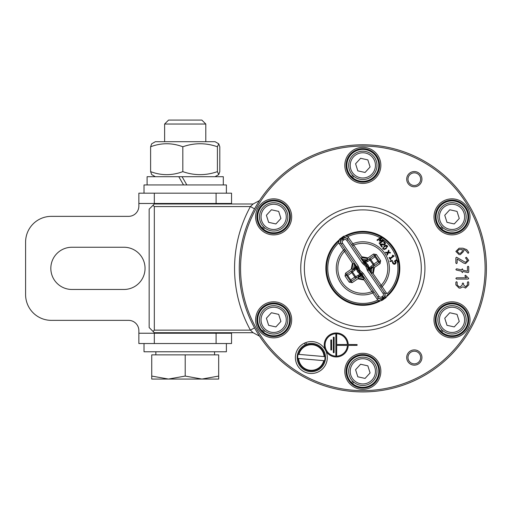 <?xml version="1.0" encoding="UTF-8"?>
<svg xmlns="http://www.w3.org/2000/svg" width="512" height="512" viewBox="0 0 512 512"><rect width="100%" height="100%" fill="white"/><g stroke="black" fill="none" stroke-linecap="round" stroke-linejoin="round"><path stroke-width="0.77" d="M456.506 277.786L466.541 277.786L465.056 276.307L464.877 275.853L465.523 275.206L468.736 278.432L468.09 279.078L456.506 279.078L455.866 278.432L456.506 277.786M466.419 257.274L468.736 260.429L465.523 263.648L463.661 263.066L457.152 259.008L457.152 263.008L456.506 263.648L455.866 263.008L455.866 257.862L456.506 257.216L465.51 262.362L467.443 260.429L465.51 257.862L466.419 257.274M459.085 249.504L457.152 251.424L459.085 253.344L460.365 253.344L462.298 251.424L462.298 249.504L459.085 249.504M468.589 252.115L468.736 252.704L468.09 253.344L465.824 250.528L463.59 249.549L463.59 251.424L460.365 254.637L459.085 254.637L455.866 251.424L459.066 248.211L462.944 248.211L466.778 249.658L468.589 252.115M456.653 268.794L461.658 269.907L462.298 268.787L462.944 270.182L467.443 271.187L467.443 266.848L468.09 266.208L468.736 266.848L468.736 271.994L468.115 272.64L462.944 271.507L462.298 272.64L461.658 271.219L456.365 270.048L455.866 269.44L456.653 268.794M460.365 286.803L462.298 284.87L462.298 283.59L462.944 282.944L463.59 283.59L463.59 284.87L465.523 286.803L467.443 284.87L467.443 282.304L468.09 281.658L468.736 282.304L468.736 284.87L465.523 288.09L462.944 286.803L460.365 288.09L459.085 288.09L455.866 284.87L455.866 282.304L456.506 281.658L457.152 282.304L457.152 284.87L459.085 286.803L460.365 286.803M325.158 349.53A11.987 11.987 0 0 1 333.69 333.235A11.987 11.987 0 0 1 348.224 344.506L357.114 344.582L357.075 345.357L348.224 345.395A11.987 11.987 0 0 1 325.978 351.155M406.701 179.174A7.616 7.616 0 0 0 418.131 185.773A7.616 7.616 0 0 0 418.131 172.576A7.616 7.616 0 0 0 406.701 179.174M282.669 304.23A18.022 18.022 0 0 0 255.635 319.84A18.022 18.022 0 0 0 282.669 335.443A18.022 18.022 0 0 0 282.669 304.23M371.846 180.986A18.022 18.022 0 0 0 371.846 149.773A18.022 18.022 0 0 0 344.813 165.382A18.022 18.022 0 0 0 371.846 180.986M433.99 319.84A18.022 18.022 0 0 0 461.018 335.443A18.022 18.022 0 0 0 461.018 304.23A18.022 18.022 0 0 0 433.99 319.84M443.002 232.474A18.022 18.022 0 0 0 470.029 216.864A18.022 18.022 0 0 0 443.002 201.261A18.022 18.022 0 0 0 443.002 232.474M291.68 216.864A18.022 18.022 0 0 0 264.646 201.261A18.022 18.022 0 0 0 264.646 232.474A18.022 18.022 0 0 0 291.68 216.864M353.824 355.718A18.022 18.022 0 0 0 353.824 386.931A18.022 18.022 0 0 0 380.851 371.322A18.022 18.022 0 0 0 353.824 355.718M406.701 357.53A7.616 7.616 0 0 0 418.131 364.122A7.616 7.616 0 0 0 418.131 350.931A7.616 7.616 0 0 0 406.701 357.53M331.59 339.91L331.629 349.952L330.854 349.99L330.816 339.949L331.59 339.91M336.646 355.36L335.872 355.36L335.872 334.547L336.646 334.547L336.685 344.544L347.411 344.506A11.181 11.181 0 0 0 330.522 335.347A11.181 11.181 0 0 0 330.522 354.56A11.181 11.181 0 0 0 347.411 345.395L336.685 345.357L336.646 355.36M334.099 352.691L333.325 352.653L333.363 337.21L334.138 337.248L334.099 352.691M420.653 357.53A6.33 6.33 0 0 1 414.317 363.859A6.33 6.33 0 0 1 407.987 357.53A6.33 6.33 0 0 1 414.317 351.2A6.33 6.33 0 0 1 420.653 357.53M420.653 179.174A6.33 6.33 0 0 1 414.317 185.504A6.33 6.33 0 0 1 407.987 179.174A6.33 6.33 0 0 1 414.317 172.845A6.33 6.33 0 0 1 420.653 179.174M371.2 385.818A16.736 16.736 0 0 1 348.339 379.693A16.736 16.736 0 0 1 354.464 356.832A16.736 16.736 0 0 1 377.325 362.957A16.736 16.736 0 0 1 371.2 385.818M265.293 334.33A16.736 16.736 0 0 1 259.168 311.469A16.736 16.736 0 0 1 282.022 305.344A16.736 16.736 0 0 1 288.147 328.205A16.736 16.736 0 0 1 265.293 334.33M256.922 216.864A16.736 16.736 0 0 1 273.658 200.134A16.736 16.736 0 0 1 290.387 216.864A16.736 16.736 0 0 1 273.658 233.6A16.736 16.736 0 0 1 256.922 216.864M354.464 150.886A16.736 16.736 0 0 1 377.325 157.011A16.736 16.736 0 0 1 371.2 179.872A16.736 16.736 0 0 1 348.339 173.747A16.736 16.736 0 0 1 354.464 150.886M460.378 202.374A16.736 16.736 0 0 1 466.502 225.229A16.736 16.736 0 0 1 443.642 231.354A16.736 16.736 0 0 1 437.517 208.499A16.736 16.736 0 0 1 460.378 202.374M468.742 319.84A16.736 16.736 0 0 1 452.013 336.57A16.736 16.736 0 0 1 435.277 319.84A16.736 16.736 0 0 1 452.013 303.104A16.736 16.736 0 0 1 468.742 319.84M486.4 268.352A123.565 123.565 0 0 0 362.835 144.787A123.565 123.565 0 0 0 239.264 268.352A123.565 123.565 0 0 0 362.835 391.917A123.565 123.565 0 0 0 486.4 268.352M254.547 208.838L250.419 206.566L253.094 203.994L154.317 203.994L149.165 209.146L149.165 327.558L153.03 331.424L154.317 330.138L154.317 206.566L153.03 205.28M259.514 200.57L253.094 203.994M259.514 336.134L253.094 332.71L250.419 330.138L254.547 327.866M154.317 206.566L250.419 206.566A128.275 128.275 0 0 0 250.419 330.138L154.317 330.138M253.094 332.71L154.317 332.71L153.03 331.424M446.438 323.053A6.438 6.438 0 0 1 445.875 321.773M353.267 381.76A14.157 14.157 0 0 0 373.274 380.89A14.157 14.157 0 0 0 372.397 360.883A14.157 14.157 0 0 0 352.397 361.76A14.157 14.157 0 0 0 353.267 381.76M370.086 372.934L365.069 378.413L357.811 376.8L355.578 369.715L360.602 364.237L367.853 365.843L370.086 372.934M442.445 227.302A14.157 14.157 0 0 0 462.451 226.432A14.157 14.157 0 0 0 461.574 206.426A14.157 14.157 0 0 0 441.568 207.302A14.157 14.157 0 0 0 442.445 227.302M459.264 218.477L454.246 223.955L446.989 222.342L444.755 215.258L449.773 209.779L457.03 211.386L459.264 218.477M442.445 330.278A14.157 14.157 0 0 0 462.451 329.402A14.157 14.157 0 0 0 461.574 309.395A14.157 14.157 0 0 0 441.568 310.272A14.157 14.157 0 0 0 442.445 330.278M459.264 321.446L454.246 326.925L446.989 325.318L444.755 318.227L449.773 312.749L457.03 314.362L459.264 321.446M264.09 330.278A14.157 14.157 0 0 0 284.096 329.402A14.157 14.157 0 0 0 283.219 309.395A14.157 14.157 0 0 0 263.219 310.272A14.157 14.157 0 0 0 264.09 330.278M280.915 321.446L275.891 326.925L268.634 325.318L266.4 318.227L271.424 312.749L278.675 314.362L280.915 321.446M353.267 175.821A14.157 14.157 0 0 0 373.274 174.944A14.157 14.157 0 0 0 372.397 154.938A14.157 14.157 0 0 0 352.397 155.814A14.157 14.157 0 0 0 353.267 175.821M370.086 166.989L365.069 172.467L357.811 170.861L355.578 163.77L360.602 158.291L367.853 159.898L370.086 166.989M264.09 227.302A14.157 14.157 0 0 0 284.096 226.432A14.157 14.157 0 0 0 283.219 206.426A14.157 14.157 0 0 0 263.219 207.302A14.157 14.157 0 0 0 264.09 227.302M280.915 218.477L275.891 223.955L268.634 222.342L266.4 215.258L271.424 209.779L278.675 211.386L280.915 218.477M442.963 330.733L441.741 332.058L440.685 331.078L441.901 329.754M441.741 332.058A15.962 15.962 0 0 0 463.75 330.65A15.962 15.962 0 0 0 462.995 308.256A15.962 15.962 0 0 0 440.595 308.678A15.962 15.962 0 0 0 440.685 331.078M353.786 176.269L352.563 177.6L351.507 176.621L352.73 175.296M352.563 177.6A15.962 15.962 0 0 0 374.579 176.186A15.962 15.962 0 0 0 373.818 153.798A15.962 15.962 0 0 0 351.418 154.221A15.962 15.962 0 0 0 351.507 176.621M264.614 330.733L263.392 332.058L262.33 331.078L263.552 329.754M263.392 332.058A15.962 15.962 0 0 0 285.402 330.65A15.962 15.962 0 0 0 284.64 308.256A15.962 15.962 0 0 0 262.246 308.678A15.962 15.962 0 0 0 262.33 331.078M442.963 227.757L441.741 229.088L440.685 228.109L441.901 226.784M441.741 229.088A15.962 15.962 0 0 0 463.75 227.674A15.962 15.962 0 0 0 462.995 205.286A15.962 15.962 0 0 0 440.595 205.709A15.962 15.962 0 0 0 440.685 228.109M264.614 227.757L263.392 229.088L262.33 228.109L263.552 226.784M263.392 229.088A15.962 15.962 0 0 0 285.402 227.674A15.962 15.962 0 0 0 284.64 205.286A15.962 15.962 0 0 0 262.246 205.709A15.962 15.962 0 0 0 262.33 228.109M353.786 382.214L352.563 383.546L351.507 382.566L352.73 381.242M352.563 383.546A15.962 15.962 0 0 0 374.579 382.131A15.962 15.962 0 0 0 373.818 359.744A15.962 15.962 0 0 0 351.418 360.166A15.962 15.962 0 0 0 351.507 382.566M324.602 360.742L323.744 360.666L324.602 360.742A13.638 13.638 0 0 0 324.96 356.64L324.096 356.563L324.96 356.64M297.734 358.419L298.598 358.49L297.734 358.419A13.638 13.638 0 0 1 298.093 354.31L324.096 356.563A12.787 12.787 0 0 0 298.95 354.387L298.093 354.31M323.744 360.666L298.598 358.49A12.787 12.787 0 0 0 323.744 360.666M310.125 371.635A14.157 14.157 0 0 1 299.744 349.414A14.157 14.157 0 0 1 324.173 351.533A14.157 14.157 0 0 1 310.125 371.635M305.203 344.774L304.499 343.11L305.83 342.554L306.528 344.211M304.499 343.11A15.962 15.962 0 0 0 296.634 363.718A15.962 15.962 0 0 0 317.312 372.333A15.962 15.962 0 0 0 326.24 351.782A15.962 15.962 0 0 0 305.83 342.554M376.992 240.006L381.242 237.101L381.766 237.869L380.128 240.55L383.194 239.955L383.731 240.742L379.482 243.648L379.098 243.085L382.758 240.582L379.507 241.178L379.277 240.832L381.011 238.029L377.35 240.531L376.992 240.006L377.35 240.531L380.774 238.195A35.091 35.091 0 0 1 380.877 238.253A35.098 35.098 0 0 0 380.781 238.189M381.779 247.008L379.987 244.39L380.595 243.981L384.41 244.109L384.614 242.899L383.526 242.099L384.134 241.69L385.133 242.598L384.832 244.666L383.834 245.03L380.845 244.589L382.272 246.675L381.779 247.008L382.272 246.675L380.845 244.589M390.47 259.718L389.056 257.645L389.485 257.35L390.016 258.118L392.864 256.173L392.333 255.405L392.723 255.136L394.221 256.051L390.387 258.669L390.906 259.424L390.47 259.718L389.056 257.645L389.485 257.35M392.582 261.062L390.163 261.542L389.882 261.126L392.096 260.352L392.582 261.062L390.163 261.542L389.882 261.126L392.096 260.352M388.211 252.947L387.347 255.149L386.899 254.49L387.565 252.896L385.824 252.922L385.408 252.314L387.744 252.339L388.602 250.144L389.05 250.797L388.39 252.384L390.118 252.358L390.534 252.966L388.211 252.947L390.534 252.966M392.397 262.214L392.998 261.798L393.414 263.162L394.093 263.603L394.938 263.347L395.386 262.682L394.426 261.082L396.614 259.584L398.214 261.92L397.709 262.259L396.493 260.474L395.36 261.248L396.058 262.784L395.328 263.923L394.048 264.25L392.915 263.488L392.397 262.214L392.998 261.798L393.414 263.162L394.093 263.603L394.938 263.347L395.379 262.47M386.15 245.242L387.386 245.901L386.106 248.774L382.963 248.928L384.243 246.054L385.178 245.51L386.95 245.453L387.674 246.726M385.165 246.291L383.456 247.654L383.43 248.608L384.307 248.928L385.709 248.192L386.899 247.149L386.912 246.227L386.035 245.901L384.595 246.662M384.947 249.414L384.403 249.568M383.328 249.325L382.963 248.928M382.701 248.358L382.682 247.962M383.52 247.571L383.43 248.608L384.429 248.896M385.997 247.987L386.451 247.635M386.618 247.482L386.682 245.984M386.899 247.149L386.912 246.227L385.395 246.163M386.912 246.227L386.035 245.901L386.912 246.227M396.032 262.406L396.058 262.784M394.726 264.205L394.381 264.262M392.768 263.251L393.843 264.205M392.576 262.848L392.435 262.406M393.03 261.843L393.114 262.458L393.03 261.843M387.744 252.339L388.602 250.144M390.016 258.118L392.864 256.173L392.333 255.405L392.723 255.136M385.453 243.77L385.133 242.598L384.262 241.766M385.427 243.891L384.646 244.781M384.832 244.666L383.622 245.037M383.731 240.742L379.482 243.648L379.098 243.085M382.758 240.582L379.507 241.178L379.277 240.832M383.309 247.949L383.61 248.8M384.87 245.67L385.28 245.466M385.696 245.312L386.118 245.242M395.386 262.682L394.938 263.347L395.386 262.682L394.426 261.082L396.614 259.584M381.357 238.547A35.091 35.091 0 0 1 396.928 260.038L398.214 261.92M397.709 262.259L396.493 260.474M395.36 261.248L395.648 261.619L395.36 261.248M387.347 255.149L386.899 254.49L387.565 252.896L385.824 252.922L385.408 252.314M384.224 244.218L384.8 243.533L384.07 242.387L384.8 243.533M386.957 293.843A35.098 35.098 0 0 0 397.28 261.626A35.091 35.091 0 0 1 386.95 293.843L382.157 286.618A26.592 26.592 0 0 0 352.826 243.718L347.834 236.627A35.091 35.091 0 0 1 380.16 237.837A35.098 35.098 0 0 0 347.834 236.621L344.96 235.981A36.979 36.979 0 0 1 386.515 296.755L386.803 295.635A36.333 36.333 0 0 0 346.112 236.096L347.834 236.621M386.202 297.395L386.515 296.755L386.17 297.376L385.53 297.12A0.512 0.403 -124.4 0 1 385.376 297.376L385.389 298.176L386.202 297.395L382.445 300.192L380.71 300.723L382.445 300.192L381.696 299.891A0.512 0.403 -124.4 0 1 381.408 299.936L381.414 300.666M344.25 236.038L343.226 236.512L344.256 236.077L344.262 236.768A0.512 0.403 55.6 0 0 343.968 236.813L343.226 236.512L339.469 239.309L338.714 242.861L338.848 241.069A36.333 36.333 0 0 0 379.552 300.602L380.71 300.723A36.979 36.979 0 0 1 339.155 239.949L340.282 238.528L340.288 239.328L343.968 236.813L340.288 239.328A0.512 0.403 55.6 0 0 340.141 239.584L340.41 239.315A0.512 0.506 55.6 0 1 340.57 239.136M339.469 239.309L340.141 239.584M356.71 266.598L355.238 264.448L355.366 265.779L355.238 264.448L344.877 249.293L343.52 250.08A26.592 26.592 0 0 0 372.838 292.986L377.837 300.077L379.558 300.582L377.83 300.077A35.091 35.091 0 0 1 338.714 242.861L352.435 263.13L353.018 263.738L354.406 264L354.394 264.525L354.522 263.757A0.512 0.346 175 0 1 354.406 264A0.512 0.429 88.9 0 0 354.374 263.539A0.512 0.346 -5 0 1 354.522 263.757L354.259 263.021L354.374 263.539L353.018 263.738L352 268.909L351.238 269.267L352 268.909L353.389 269.178A0.512 0.346 26.8 0 1 353.408 269.453A0.512 0.346 -153.2 0 1 353.197 269.594L353.389 269.178A0.512 0.429 112.8 0 1 353.197 269.594L352.038 268.966M385.53 297.12L381.408 299.936M344.877 249.293L340.602 243.04L340.41 239.315L344.262 236.768M414.093 233.306A62.093 62.093 0 0 0 327.789 217.094A62.093 62.093 0 0 0 311.578 303.398A62.093 62.093 0 0 0 397.882 319.61A62.093 62.093 0 0 0 414.093 233.306A62.093 62.093 0 0 0 327.789 217.094A62.093 62.093 0 0 0 311.578 303.398A62.093 62.093 0 0 0 397.882 319.61A62.093 62.093 0 0 0 414.093 233.306M355.706 278.336L354.835 277.062L350.707 279.885L351.232 280.666L347.091 274.618L351.232 280.666M350.701 279.891L347.149 274.688M347.686 275.469L351.814 272.64L350.944 271.366M374.432 256.032L378.522 262.01M377.984 261.235L374.47 256.083L377.984 261.235L373.856 264.058L374.726 265.338M369.958 258.368L370.829 259.642L374.963 256.813M355.718 267.962L354.579 268.877A1.542 0.819 -124.4 0 0 354.618 270.355L356.096 268.915L356.666 267.232L355.718 267.962A1.542 0.666 -138.9 0 0 356.096 268.915L359.859 274.426A1.542 0.666 -109.8 0 0 360.614 275.123L361.638 274.509L359.859 274.426L357.984 275.277A1.542 0.819 -124.4 0 0 359.347 275.846L360.442 275.846L359.117 276.006L358.176 276.883A0.512 0.346 -95.5 0 1 358.387 276.736A0.512 0.346 84.5 0 1 358.637 276.851L357.664 276.998L351.264 281.376L350.541 281.248L346.355 275.13L346.496 274.406L354.349 269.037L355.386 265.805M346.496 274.406L345.574 273.146L345.037 276.019L349.229 282.15L352.102 282.694L357.773 278.829L358.381 278.24L358.176 276.883A0.512 0.429 -1.5 0 1 358.637 276.851L358.381 278.24L363.571 279.174L371.93 291.635A24.998 24.998 0 0 1 344.435 251.424L345.766 250.598M363.981 277.709L363.328 277.594L363.827 277.786L363.571 279.174L364.25 277.978L364.691 278.278L364.102 277.766A0.512 0.346 116.3 0 1 364.25 277.978A0.512 0.429 22.4 0 0 363.827 277.786A0.512 0.346 -63.7 0 1 364.102 277.766L358.496 276.73M381.978 299.699A0.512 0.506 -124.4 0 1 381.754 299.782L378.349 298.253L363.712 276.845L360.442 275.846M372.595 273.005L371.264 272.698L371.277 272.173L371.405 273.683L371.29 273.165L372.595 273.005L373.235 273.574L374.438 267.437L373.632 267.738L372.467 267.11A0.512 0.429 -67.2 0 0 372.275 267.526A0.512 0.346 -153.2 0 1 372.262 267.251L372.096 268.006L372.275 267.526L373.664 267.795L374.432 267.437L380.09 263.558L379.174 262.298L372.262 267.251A0.512 0.346 26.8 0 1 372.467 267.11L371.315 267.667L370.688 268.845L370.426 272.256L370.278 270.899M371.142 272.947A0.512 0.346 -5 0 1 371.264 272.698A0.512 0.429 -91.1 0 0 371.29 273.165A0.512 0.346 175 0 1 371.142 272.947M367.328 258.515L367.034 259.853L366.515 259.846L368 259.706L367.488 259.821L367.328 258.515L367.898 257.875L361.741 256.762L362.035 257.562L361.421 258.726A0.512 0.429 -157.6 0 0 361.837 258.918A0.512 0.346 116.3 0 1 361.568 258.938A0.512 0.346 -63.7 0 1 361.421 258.726L362.336 259.098L361.837 258.918L361.741 256.768L353.734 245.069A24.998 24.998 0 0 1 381.229 285.28L372.646 272.966L373.632 267.738M381.222 285.28L379.898 286.106L380.794 287.411L382.15 286.624L381.229 285.28M368.96 270.099L379.898 286.106M353.734 245.069L352.813 243.725L351.59 244.704L361.952 259.859L363.162 260.486L366.554 260.698L365.222 260.858M367.277 259.968A0.512 0.346 -95.5 0 1 367.034 259.853A0.512 0.429 178.5 0 0 367.488 259.821A0.512 0.346 84.5 0 1 367.277 259.968M380.09 263.558L380.627 260.685L376.435 254.547L373.562 254.01L367.283 258.464L362.035 257.562M373.562 254.01L374.406 255.328L375.13 255.456L379.315 261.574L379.174 262.298M367.853 259.795L374.406 255.328M361.69 258.995L367.168 259.974M366.515 259.846L362.336 259.098L366.502 259.853L363.968 261.83L364.026 262.195L365.805 262.278A1.542 0.666 70.2 0 0 365.05 261.581L363.923 262.042M365.184 260.813L363.213 260.461L363.968 261.824M362.355 259.104L363.142 260.461L361.952 259.859L363.546 262.182L348.032 239.501C346.618 237.818 344.947 237.504 343.021 238.554L342.259 239.078C340.576 240.493 340.262 242.163 341.318 244.09L342.592 243.219A2.067 2.061 -124.4 0 1 343.123 240.352L343.891 239.827A2.067 2.061 -124.4 0 1 346.758 240.371L362.266 263.053L363.546 262.182L364.186 262.899L363.29 264.115L365.414 266.022L366.227 265.286L364.294 263.066L363.29 264.115L362.266 263.053M369.952 268.742L371.085 267.827A1.542 0.819 55.6 0 0 371.046 266.342L369.574 267.789L369.005 269.472L369.952 268.742A1.542 0.666 41.1 0 0 369.574 267.789L365.805 262.278L367.68 261.427A1.542 0.819 55.6 0 0 366.317 260.851L368 259.706M353.453 269.35L354.528 263.885M354.381 264.544L356.346 267.04L354.982 267.859M354.394 264.525L353.574 268.698L354.394 264.55M353.581 268.672L354.95 267.878L354.579 268.877L352.403 270.368A1.542 0.838 -124.4 0 0 352.461 271.923L354.618 270.355M359.149 276.858L361.702 274.874L362.502 276.211M363.334 277.606L359.155 276.858L363.315 277.594L362.522 276.243L363.712 276.845L362.125 274.522L377.632 297.203C379.046 298.886 380.717 299.2 382.643 298.144L383.411 297.626C385.088 296.211 385.402 294.541 384.352 292.614L369.274 270.56M371.283 272.154L371.136 272.819M372.211 267.354L371.277 272.173L369.325 269.664L370.688 268.845M372.096 268.026L371.277 272.154L372.096 268.006L370.714 268.826L371.085 267.821M367.898 257.875L361.741 256.768M352.48 246.01L353.728 245.075M353.069 263.693L352.435 263.13L351.232 269.267L345.574 273.146M358.342 278.189L357.773 278.829L363.93 279.936L363.629 279.136M373.184 290.694L371.936 291.629M351.264 281.376L352.102 282.694M351.59 244.704L347.315 238.451L343.917 236.922A0.512 0.506 55.6 0 0 343.686 237.005M380.794 287.411L385.062 293.658L385.261 297.382A0.512 0.506 -124.4 0 1 385.094 297.568M351.814 272.64L352.461 271.923L355.744 276.717L354.835 277.062L351.814 272.64M357.984 275.277L355.744 276.717A1.542 0.838 -124.4 0 0 357.171 277.338L360.614 275.123M361.638 274.509L361.434 274.387C358.08 273.299 356.499 270.989 356.704 267.469L356.666 267.232M367.68 261.427L370.829 259.642L373.856 264.058L371.046 266.342M371.085 267.827L373.261 266.336A1.542 0.838 55.6 0 0 373.203 264.781L369.926 259.987A1.542 0.838 55.6 0 0 368.499 259.366L365.05 261.581M371.93 291.635L372.838 292.986M374.074 292L372.851 292.979M351.283 280.742L349.229 282.15M347.091 274.618L345.037 276.019M380.627 260.685L378.573 262.08M376.435 254.547L374.394 255.962M384.352 292.614L383.072 293.485A2.067 2.061 55.6 0 1 382.541 296.352L383.923 298.374M364.032 262.195L364.23 262.317C367.59 263.405 369.165 265.715 368.966 269.235L368.506 268.698L368.403 269.069A1.542 1.056 -2.9 0 0 368.288 268.902L366.95 269.466L368.403 269.069L368.838 269.926L367.565 270.797L383.072 293.485M377.632 297.203L378.912 296.333L363.398 273.645L362.125 274.522L361.485 273.805L362.374 272.589L360.25 270.682A3.482 3.482 0 0 1 359.725 269.914L359.11 268.275L357.843 268.71L358.746 270.4L359.725 269.914M368.294 268.39A1.542 0.845 19.2 0 1 368.506 268.698L368.563 267.949L368.288 268.902L366.918 266.304L365.946 266.79L367.565 270.797M368.563 267.949L365.286 263.162L364.57 262.938A1.542 0.845 -88 0 1 364.774 263.245L364.294 263.066A1.542 1.056 114.1 0 0 364.186 262.899L364.57 262.938L364.23 262.317M348.032 239.501L346.758 240.371M341.318 244.09L356.397 266.144M356.704 267.462L357.165 268.006L357.267 267.629A1.542 1.056 177.1 0 0 357.376 267.795L358.72 267.238L357.267 267.629L356.826 266.778L358.106 265.901L342.592 243.219M363.398 273.645L362.374 272.589L361.37 273.638L359.443 271.418L360.518 273.242L357.101 268.755L357.165 268.006A1.542 0.845 -160.8 0 0 357.37 268.314L357.376 267.795L357.843 268.71A1.542 0.64 -34.4 0 1 357.664 269.011L358.746 270.4A4.57 4.57 0 0 0 359.443 271.418L360.25 270.682M357.101 268.755L360.378 273.542L361.101 273.76A1.542 0.845 92 0 1 360.89 273.453L361.37 273.638A1.542 1.056 -65.9 0 0 361.485 273.805L361.101 273.76L361.434 274.387M366.227 265.286L366.918 266.304A4.57 4.57 0 0 0 366.227 265.286M357.37 268.314L357.664 269.011M360.89 273.453L360.378 273.542M365.286 263.162L364.774 263.245M385.376 297.376L381.696 299.891L385.376 297.376M123.936 247.245A21.107 21.107 0 0 1 145.05 268.358A21.107 21.107 0 0 1 123.936 289.466L71.936 289.466A21.107 21.107 0 0 1 50.829 268.358A21.107 21.107 0 0 1 71.936 247.245L123.936 247.245M231.546 332.71L231.546 333.235L138.867 333.235L138.867 330.656A10.298 10.298 0 0 0 128.57 320.358L51.341 320.358A25.741 25.741 0 0 1 25.6 294.618L25.6 242.099A25.741 25.741 0 0 1 51.341 216.358L128.57 216.358A10.298 10.298 0 0 0 138.867 206.061L138.867 193.184L138.867 203.482L231.546 203.482L231.546 193.184L216.096 193.184L216.096 203.482M138.867 333.235L138.867 343.533L154.317 343.533L154.317 333.235M216.096 333.235L216.096 343.533L231.546 343.533L231.546 333.235M216.096 343.533L154.317 343.533M154.317 203.482L154.317 193.184L138.867 193.184M154.317 193.184L216.096 193.184M205.798 203.994L205.798 203.482L231.546 203.482L231.546 193.184M231.546 203.482L231.546 203.994M185.21 120.083L168.563 120.083L164.614 124.032L205.798 124.032L201.856 120.083L185.21 120.083M201.939 379.059L218.675 376.07L218.675 379.059L168.474 379.059L185.21 376.07L201.939 379.059M151.738 379.059L151.738 376.07L168.474 379.059L151.738 379.059M185.21 376.07L185.21 354.861L151.738 354.861L151.738 376.07M185.21 354.861L218.675 354.861L218.675 376.07M223.309 184.947L223.309 176.704L178.778 176.704L183.539 184.947M155.347 141.696L215.066 141.696L218.739 143.814L217.414 146.765C205.882 142.739 194.349 142.739 182.816 146.765C172.083 142.739 161.344 142.739 150.611 146.765L151.674 143.814L155.347 141.696M155.347 176.704L151.674 174.586L150.611 171.635C161.344 175.661 172.083 175.661 182.816 171.635C194.349 175.661 205.882 175.661 217.414 171.635L218.739 174.586L219.802 171.635L219.802 146.765L218.739 143.814M217.414 171.635L217.414 146.765M182.816 171.635L182.816 146.765M150.611 171.635L150.611 146.765M226.394 343.533L226.394 351.77L144.019 351.77L144.019 343.533M226.394 193.184L226.394 184.947L144.019 184.947L144.019 193.184M182.074 176.704L186.829 184.947M183.533 184.947L178.778 176.704L147.104 176.704L147.104 184.947M485.114 268.352A122.278 122.278 0 0 1 301.696 374.246A122.278 122.278 0 0 1 301.696 162.458A122.278 122.278 0 0 1 485.114 268.352M354.31 380.621A12.614 12.614 0 0 1 359.04 359.296A12.614 12.614 0 0 1 375.149 374.054A12.614 12.614 0 0 1 354.31 380.621M443.488 226.163A12.614 12.614 0 0 1 448.218 204.838A12.614 12.614 0 0 1 464.326 219.597A12.614 12.614 0 0 1 443.488 226.163M443.488 329.139A12.614 12.614 0 0 1 448.218 307.808A12.614 12.614 0 0 1 464.326 322.566A12.614 12.614 0 0 1 443.488 329.139M265.133 329.139A12.614 12.614 0 0 1 269.862 307.808A12.614 12.614 0 0 1 285.971 322.566A12.614 12.614 0 0 1 265.133 329.139M354.31 174.682A12.614 12.614 0 0 1 359.04 153.35A12.614 12.614 0 0 1 375.149 168.109A12.614 12.614 0 0 1 354.31 174.682M265.133 226.163A12.614 12.614 0 0 1 269.862 204.838A12.614 12.614 0 0 1 285.971 219.597A12.614 12.614 0 0 1 265.133 226.163M324.614 356.608A13.299 13.299 0 0 0 298.438 354.342M298.08 358.445A13.299 13.299 0 0 0 324.262 360.71M396.934 260.051A35.098 35.098 0 0 0 381.357 238.541M411.098 235.354A58.47 58.47 0 0 1 395.834 316.614A58.47 58.47 0 0 1 314.566 301.35A58.47 58.47 0 0 1 329.83 220.09A58.47 58.47 0 0 1 411.098 235.354M338.714 242.861A35.098 35.098 0 0 0 377.837 300.077M378.349 298.253L377.139 299.264M347.315 238.451L348.525 237.44M355.341 265.843L354.957 267.802M360.486 275.891L362.451 276.243M370.323 270.861L370.714 268.902M374.432 267.437L373.229 273.574M351.238 269.267L352.442 263.13M363.93 279.93L357.773 278.822M341.747 238.33L343.123 240.352M343.891 239.827L342.509 237.805M340.602 243.04L339.219 243.802M383.155 298.893L381.773 296.877A2.067 2.061 55.6 0 1 378.912 296.333M385.062 293.658L386.445 292.902M382.541 296.352L381.773 296.877M365.325 263.776A1.542 0.64 -34.4 0 1 364.979 263.834L364.115 264.851M365.414 266.022A3.482 3.482 0 0 1 365.946 266.79M359.11 268.275L358.106 265.901M356.826 266.778L355.245 264.454M231.546 333.229L205.466 333.229M164.954 333.229L138.867 333.229M138.867 203.482L164.614 203.482L164.614 203.994M354.483 263.507L354.33 263.136M353.51 269.203L353.574 268.826M358.144 276.781L357.779 276.928M363.853 277.664L363.462 277.606M372.16 267.501L372.096 267.878M371.187 273.197L371.334 273.568M361.818 259.04L362.202 259.098M367.52 259.923L367.885 259.776M205.798 141.696L205.798 124.032M164.614 141.696L164.614 124.032M214.554 354.861L214.554 351.77M155.859 354.861L155.859 351.77M205.459 333.235L205.69 332.71M164.954 333.235L164.723 332.71M215.066 176.704L218.739 174.586"/></g></svg>
